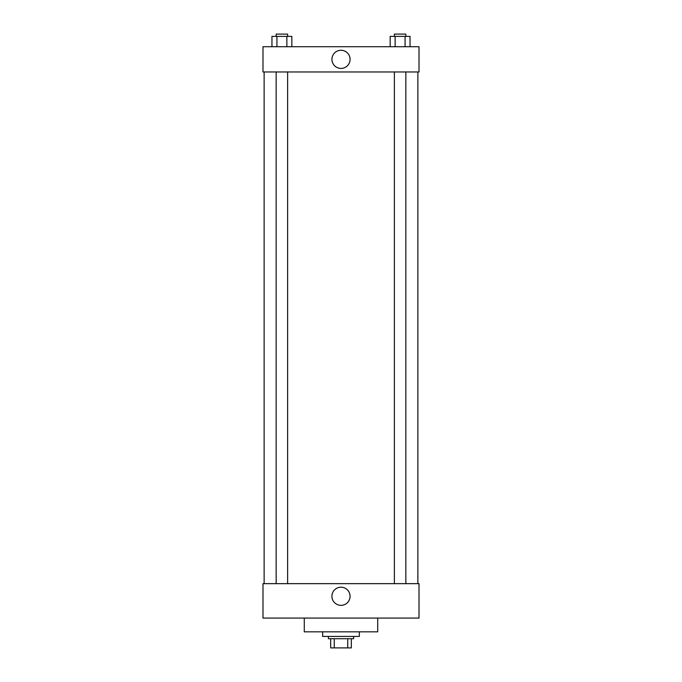 <?xml version="1.0" encoding="UTF-8"?>
<svg xmlns="http://www.w3.org/2000/svg" width="682" height="682" viewBox="0 0 682 682"><rect width="100%" height="100%" fill="white"/><g stroke="black" fill="none" stroke-linecap="round" stroke-linejoin="round"><path stroke-width="1.02" d="M347.735 638.719L347.735 647.9L330.676 647.9L330.676 638.719M347.735 647.9L351.324 647.9L351.324 638.719L351.324 647.9M353.617 636.425L353.617 638.719L328.383 638.719L328.383 636.425M334.265 638.719L334.265 647.9M322.646 631.839L322.646 636.425L359.354 636.425L359.354 631.839M304.283 618.071L304.283 631.839L377.717 631.839L377.717 618.071M262.988 618.071L419.012 618.071L262.988 618.071L262.988 583.656L419.012 583.656L419.012 618.071M331.921 596.273A9.079 9.079 0 0 1 345.535 588.413A9.079 9.079 0 0 1 345.535 604.133A9.079 9.079 0 0 1 331.921 596.273M417.87 71.96L417.87 583.656M419.012 71.96L262.988 71.96L262.988 46.717L419.012 46.717L419.012 71.96M350.079 59.343A9.079 9.079 0 0 1 336.465 67.203A9.079 9.079 0 0 1 336.465 51.482A9.079 9.079 0 0 1 350.079 59.343M410.044 46.717L410.044 36.393L390.172 36.393L390.172 46.717M405.074 36.393L405.074 46.717M395.142 36.393L395.142 46.717M394.375 36.393L394.375 34.1L405.841 34.1L405.841 36.393M291.828 46.717L291.828 36.393L271.956 36.393L271.956 46.717M286.858 36.393L286.858 46.717M276.926 36.393L276.926 46.717M276.159 36.393L276.159 34.1L287.625 34.1L287.625 36.393M264.13 71.96L264.13 583.656M405.841 583.656L405.841 71.96M394.375 583.656L394.375 71.96M276.159 71.96L276.159 583.656M287.625 71.96L287.625 583.656"/></g></svg>
